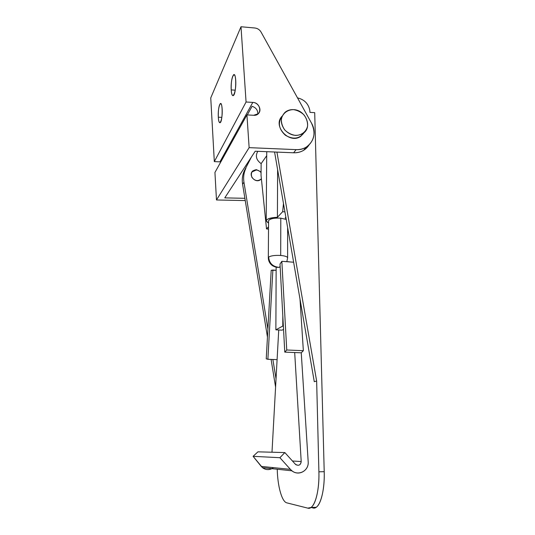 <?xml version="1.0" encoding="UTF-8"?>
<svg xmlns="http://www.w3.org/2000/svg" width="535" height="535" viewBox="0 0 535 535"><rect width="100%" height="100%" fill="white"/><g stroke="black" fill="none" stroke-linecap="round" stroke-linejoin="round"><path stroke-width="0.8" d="M307.826 508.143L286.82 502.853L307.826 508.143C313.978 510.31 319.576 492.809 318.9 471.803L324.21 471.689L314.707 112.658L309.966 112.383L309.772 110.156C308.334 103.589 304.248 99.497 297.52 97.885C304.248 99.497 308.334 103.589 309.772 110.156L309.966 112.383L314.707 112.658L324.21 471.689C324.919 492.648 319.241 510.116 312.975 507.956L311.036 507.481L312.975 507.956L316.172 507.294C321.127 504.237 324.745 488.696 324.21 471.689L318.9 471.803L316.646 381.054L318.9 471.803C319.402 488.85 315.837 504.425 310.969 507.481L307.826 508.143M276.929 152.1L316.646 381.054L314.272 381.662L316.646 381.054L276.929 152.1M275.585 387.079L271.091 359.413L275.585 387.079M267.453 337.063L242.589 184.2C241.827 179.232 242.475 174.604 244.548 170.311L251.437 157.002L244.548 170.311C242.475 174.604 241.827 179.232 242.589 184.2L243.953 182.214C243.184 177.212 243.833 172.551 245.919 168.231C243.833 172.551 243.184 177.212 243.953 182.214L242.589 184.2L267.453 337.063M277.244 469.242C277.565 485.954 281.845 501.817 286.82 502.853C281.845 501.817 277.565 485.954 277.244 469.242M276.04 378.92L272.87 359.487L276.04 378.92M267.901 329.038L243.953 182.214L267.901 329.038M256.459 169.669L253.022 170.765C247.625 174.684 255.215 183.826 260.445 179.707L261.394 178.804C258.037 181.579 254.874 181.091 251.905 177.332C250.46 172.905 251.978 170.351 256.459 169.669L256.205 170.03L256.459 169.669L261.067 171.976L256.459 169.669M274.575 152.007L314.272 381.662L274.575 152.007M254.887 28.001C257.576 28.348 259.622 29.686 261.026 32.013L311.423 122.99C316.098 133.061 314.373 141.113 306.241 147.138C303.238 148.924 299.854 149.76 296.102 149.626L249.136 147.647L246.936 114.911L253.69 115.286L258.245 113.721C262.304 110.277 258.552 102.513 252.794 102.412L246.067 102.004L240.997 26.75L254.887 28.001L240.997 26.75L210.75 97.918L240.997 26.75L246.067 102.004L214.321 161.603L246.067 102.004L252.794 102.412L219.959 161.811L252.794 102.412C261.368 102.613 262.344 116.055 253.69 115.286L246.936 114.911L214.936 172.471L246.936 114.911L249.136 147.647L216.474 199.97L249.136 147.647L296.102 149.626L293.621 152.783L296.102 149.626C310.093 150.663 318.746 135.181 311.423 122.99L261.026 32.013C259.622 29.686 257.576 28.348 254.887 28.001M210.75 97.918L214.321 161.603L220.808 161.904L214.321 161.603L210.75 97.918M231.214 89.913C230.424 78.311 234.939 68.313 235.728 80.357C236.503 92.501 231.896 101.804 231.214 89.913C231.541 94.14 232.243 96.032 233.327 95.578C236.303 94.133 236.624 72.198 233.621 74.739C231.829 77.2 231.026 82.256 231.214 89.913L235.246 90.174L231.214 89.913M218.313 117.192C217.631 106.365 221.477 97.851 222.159 109.06C222.821 120.342 218.902 128.253 218.313 117.192C218.601 121.231 219.223 123.07 220.173 122.696C222.714 121.458 222.854 101.369 220.3 103.603C218.808 105.723 218.146 110.25 218.313 117.192L221.844 117.379L218.313 117.192M252.105 106.284C256.051 107.655 257.95 110.263 257.796 114.095C257.95 110.263 256.051 107.655 252.105 106.284L247.29 114.931L252.105 106.284M214.936 172.471L216.474 199.97L245.257 200.578L216.474 199.97L214.936 172.471M224.774 197.876L255.215 151.218L293.621 152.783C297.333 152.91 300.683 152.08 303.666 150.302L308.962 145.079C305.505 150.288 300.389 152.856 293.621 152.783L255.215 151.218L224.774 197.876L244.89 198.311L224.774 197.876M304.254 132.459C299.573 138.899 293.294 139.836 285.402 135.255C278.675 129.022 277.618 122.635 282.212 116.095C272.048 125.805 289.448 144.751 300.757 136.311L304.254 132.459M256.205 170.03L251.945 171.976L252.774 171.126L256.205 170.03C258.198 170.157 259.816 171.033 261.06 172.665C259.816 171.033 258.198 170.157 256.205 170.03M293.488 109.635C287.482 109.668 282.694 113.313 281.383 118.917C281.209 122.843 282.353 126.548 284.821 130.032C287.93 133.021 291.528 134.827 295.614 135.442C301.653 135.335 306.368 131.61 307.598 126.026C307.725 122.134 306.575 118.469 304.141 115.038C301.085 112.089 297.534 110.284 293.488 109.635C305.806 109.782 312.881 127.584 302.897 133.523C296.477 136.86 290.391 135.623 284.633 129.818C280.039 123.157 280.226 117.279 285.188 112.189C287.522 110.337 290.284 109.481 293.488 109.635M261.033 175.286L266.524 228.913L268.537 226.766L266.524 228.913L268.523 229.087L266.524 228.913L261.033 175.286L261.147 163.63L261.033 175.286M266.711 155.705L261.147 163.63L266.711 155.705M277.611 169.568L277.418 217.29L282.667 211.686L283.476 203.507L282.667 211.686L277.418 217.29C266.985 218.173 264.036 220.092 268.563 223.062L266.196 220.881C266.791 218.795 270.529 217.598 277.418 217.29L277.611 169.568M285.857 217.277L285.148 218.012L285.857 217.277M257.796 151.318C255.148 156.006 256.265 160.105 261.147 163.63C256.265 160.105 255.148 156.006 257.796 151.318M286.024 218.226L285.148 218.012L286.024 218.226M284.928 211.9L282.667 211.686L284.928 211.9M286.232 219.444L280.801 218.16C274.388 217.832 270.349 218.608 268.677 220.5M271.994 452.215L277.097 359.647L271.994 452.215M273.572 467.65C269.005 470.586 264.899 470.171 261.254 466.413L253.088 456.322L257.944 451.834L253.088 456.322L262.511 467.677C265.38 469.844 268.51 470.178 271.907 468.673M295.28 464.133L284.841 452.57L279.905 457.706L290.378 469.335C296.805 477.093 309.27 471.502 308.173 461.551L301.252 352.806L294.685 352.532L301.205 461.551C300.463 465.363 298.49 466.226 295.273 464.133L295.882 464.681C298.938 466.018 300.717 464.975 301.205 461.551L294.685 352.532L284.774 352.117L280.012 264.049L281.845 261.321L286.747 349.99L303.352 350.699L301.252 352.806L308.173 461.551C309.116 470.512 298.818 476.511 291.963 470.807L290.378 469.335L261.254 466.413L290.378 469.335L279.905 457.706L253.088 456.322L279.905 457.706L284.841 452.57L257.944 451.834L284.841 452.57L295.28 464.133M283.543 329.379L282.085 330.155L283.543 329.379M278.735 329.988L277.097 359.647L278.735 329.988M292.444 460.996L301.205 461.551L292.444 460.996M300.001 299.112L303.352 350.699L300.001 299.112M289.194 261.782L282.821 261.401L289.194 261.782M280.139 266.37L279.41 267.246L280.139 266.37M276.154 267.186L275.873 329.841L282.794 326.062L282.814 315.891L282.794 326.062L275.873 329.841L282.085 330.155L275.873 329.841L276.154 267.186M283.369 326.089L282.794 326.062L283.369 326.089M268.664 257.128L268.316 257.783L268.664 257.128C269.199 262.859 272.288 266.223 277.933 267.212C272.288 266.223 269.199 262.859 268.664 257.128C270.81 255.723 274.816 255.168 280.688 255.462C274.816 255.168 270.81 255.723 268.664 257.128M287.636 227.582L287.623 257.843C287.355 256.673 285.041 255.884 280.688 255.462C285.041 255.884 287.355 256.673 287.623 257.843L287.623 257.857M278.474 267.339L279.41 267.246C277.973 267.674 274.595 267.212 271.994 265.313C269.613 263.354 268.383 260.839 268.316 257.783L268.577 220.901M280.801 218.16L280.688 255.462L280.801 218.16M293.628 262.224L281.845 261.321L293.628 262.224M301.252 352.806L303.352 350.699L286.747 349.99L284.774 352.117L301.252 352.806M286.747 349.99L281.845 261.321L280.012 264.049L284.774 352.117L286.747 349.99M267.881 359.293L277.097 359.647L267.881 359.293L266.236 358.818L271.191 270.322L272.87 270.041L267.881 359.293L272.87 270.041L276.14 270.282L271.191 270.322L266.236 358.818L267.881 359.293M253.022 170.765L252.774 171.126M310.969 507.481L316.172 507.294M303.666 150.302L306.241 147.138M302.897 133.523L300.757 136.311M220.895 103.636L220.3 103.603M234.363 74.793L233.621 74.739M266.196 220.881L266.744 151.686M262.511 467.677L291.963 470.807M287.623 257.843L286.834 261.602"/></g></svg>
